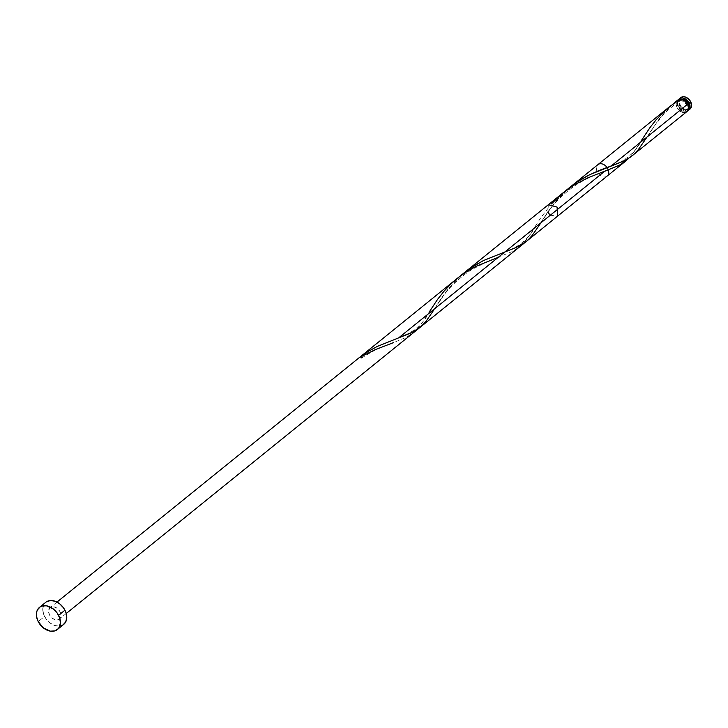 <?xml version="1.0" encoding="UTF-8"?>
<svg xmlns="http://www.w3.org/2000/svg" width="728" height="728" viewBox="0 0 728 728"><rect width="100%" height="100%" fill="white"/><g stroke="black" fill="none" stroke-linecap="round" stroke-linejoin="round"><path stroke-width="0.55" stroke-dasharray="3.64 2.73" d="M687.623 110.82A7.353 5.314 51 0 1 678.623 106.188A7.353 5.314 51 0 1 678.223 100.136L677.677 102.348L678.077 104.905L678.623 106.188L680.143 104.95L678.623 106.188L680.28 108.517L683.692 110.811L686.076 111.184L688.124 110.556M680.78 97.625A7.353 5.314 -129 0 0 680.143 104.95L679.361 99.936L681.153 97.352M686.504 104.559L687.359 103.867L686.504 104.559L687.132 108.563L684.93 110.984L681.18 110.392L678.096 107.143A5.879 4.25 51 0 1 678.596 101.274A5.879 4.25 51 0 1 679.67 100.71A5.879 4.25 51 0 1 686.504 104.559A5.879 4.25 51 0 1 685.994 110.419A5.879 4.25 51 0 1 678.096 107.143L677.468 103.13L679.67 100.71L683.41 101.301L686.504 104.559M681.572 99.354A5.879 4.25 -129 0 0 680.18 100A5.879 4.25 -129 0 0 679.67 105.86L678.096 107.143L679.67 105.86L681.845 108.499L684.693 109.81L687.278 109.355L688.715 107.289M45.819 602.256A14.232 10.283 -129 0 0 44.59 616.452L38.22 621.603L44.59 616.452A14.232 10.283 -129 0 0 63.718 624.387M677.45 100.328A7.353 5.314 -129 0 0 677.04 107.462A7.353 5.314 -129 0 0 686.923 111.566M632.204 155.81L640.367 147.065L659.513 118.427L666.757 110.037L673.609 103.494M525.971 241.723L534.088 233.078L547.711 212.048L555.082 202.12L562.025 194.412L569.869 187.314M419.647 327.7L428.182 318.573L441.878 297.406L448.512 288.47L455.628 280.507L463.945 272.973M668.377 107.662L660.797 114.678L652.843 123.778L634.661 151.06L628.701 158.358M548.348 204.714L547.838 212.276M550.295 215.233L557.593 216.143M607.179 176.049A7.353 5.314 51 0 1 598.425 173.673A7.353 5.314 51 0 1 597.934 164.619M60.024 611.711A7.353 5.314 51 0 1 59.387 619.037A7.353 5.314 51 0 1 50.632 616.671A7.353 5.314 51 0 1 50.141 607.607A7.353 5.314 51 0 1 60.024 611.711L57.312 608.417L53.745 606.77L51.479 606.906L49.713 608.007L48.567 611.101L49.504 614.942L51.169 617.271L54.573 619.564L56.966 619.938L59.013 619.31L60.424 617.772L60.879 614.286L60.024 611.711M672.954 104.068L659.595 118.318L646.2 138.247L653.38 127.3L661.525 116.944C663.572 113.877 669.687 108.436 679.888 100.6L680.125 99.236L680.007 100.51L678.369 100.291M679.67 100.71L678.032 99.873L677.322 100.446L676.103 104.095L677.04 107.462L679.752 110.756M680.908 111.53L682.109 112.085M686.55 111.83L687.35 111.166M63.673 624.415L59.023 626.125L54.4 625.398L49.841 622.831L46.028 618.818L43.544 613.968L42.77 609.018L43.826 604.722L46.547 601.747M682.118 99.281L680.48 99.782L679.042 101.847L679.67 105.86A5.879 4.25 -129 0 0 687.578 109.145A5.879 4.25 -129 0 0 688.497 107.917M690.453 108.654L688.688 109.755L685.212 109.573L681.799 107.289L680.143 104.95A7.353 5.314 -129 0 0 690.026 109.054M359.532 357.448L361.17 358.276L361.625 356.802A1.474 1.065 -129 0 1 359.532 357.448M361.388 358.176C379.406 346.837 383.592 346.546 393.475 342.624L406.324 337.328L414.478 331.85L421.194 324.351L429.384 311.748C422.649 326.089 408.208 335.526 396.159 338.611M460.624 275.785L447.265 290.035L433.861 309.964C437.137 305.578 445.809 286.441 472.108 269.351L489.462 260.642L512.494 251.469L520.638 245.991L527.363 238.493L540.995 217.435L551.542 203.831M628.901 158.158L633.533 152.643L641.714 140.04C634.989 154.382 620.538 163.809 608.499 166.903M566.793 189.926L553.426 204.177L540.03 224.106C543.306 219.729 551.979 200.582 578.269 183.502C588.033 178.087 593.82 175.184 595.631 174.784L605.805 170.907M678.596 101.274L680.18 100M66.239 613.504L59.387 619.037M56.993 602.065L50.141 607.607M685.994 110.419L687.578 109.145M535.544 225.898C528.819 240.231 514.368 249.668 502.329 252.762"/><path stroke-width="1.09" d="M679.251 98.853A7.353 5.314 51 0 0 678.223 100.136L680.589 98.144L682.855 98.016L686.422 99.663L689.134 102.957L690.663 101.72A7.353 5.314 -129 0 0 680.78 97.625L679.251 98.853A7.353 5.314 51 0 1 689.134 102.957L689.917 107.972L688.925 109.883L687.168 110.993M688.397 108.126L688.77 105.342L688.087 103.276L687.359 103.867L688.087 103.276A5.879 4.25 -129 0 0 681.572 99.354M57.348 629.538L63.718 624.387A14.232 10.283 -129 0 0 64.947 610.201L58.577 615.351L64.947 610.201A14.232 10.283 -129 0 0 45.819 602.256L39.449 607.416A14.232 10.283 51 0 1 58.577 615.351A14.232 10.283 51 0 1 57.348 629.538A14.232 10.283 51 0 1 38.22 621.603A14.232 10.283 51 0 1 39.449 607.416M682.109 112.085L685.585 112.267L687.35 111.166L688.497 108.072L687.56 104.231L611.32 165.884L623.123 161.261L630.339 157.203L686.923 111.566A7.353 5.314 -129 0 0 687.56 104.231A7.353 5.314 -129 0 0 680.125 99.236L669.988 106.352L569.869 187.314L578.423 181.072L587.387 175.83L598.653 170.643L611.32 165.884L687.56 104.231L684.293 100.537L681.144 99.281L680.125 99.236L675.711 102.102L667.312 108.563L656.192 119.692L649.949 127.618L641.714 140.04M678.796 100.591L678.032 99.873L672.954 104.068L678.032 99.873A7.353 5.314 -129 0 0 677.677 100.127A7.353 5.314 -129 0 0 677.45 100.328M676.239 101.292L677.677 100.127M463.7 273.173L473.355 266.221L483.492 260.533L516.853 247.165L526.444 241.341M628.701 158.358L619.501 165.165L604.549 171.362L398.98 337.601L412.266 332.268L420.584 326.945M625.889 160.915L420.111 327.327M669.988 106.352L668.377 107.662M547.838 212.276L550.295 215.233M526.28 241.478L557.593 216.143L557.102 207.089L548.348 204.714L463.945 272.973M56.993 602.065L597.934 164.619A7.353 5.314 51 0 1 607.816 168.723A7.353 5.314 51 0 1 607.179 176.049L66.239 613.504M678.396 100.318L678.032 99.873L677.322 100.446M679.752 110.756L680.908 111.53M46.547 601.747L50.514 600.527L55.128 601.255L59.696 603.821L63.509 607.835L65.993 612.685L66.767 617.635L65.711 621.921L62.99 624.906M38.22 621.603L36.555 616.607L36.7 611.893L37.456 609.873L40.176 606.897L42.033 606.051L46.419 605.796L53.326 608.972L57.139 612.985L59.623 617.835L60.397 622.786L59.341 627.072L58.167 628.765L54.755 630.903L50.378 631.158L43.471 627.982L38.22 621.603M688.497 107.917A5.879 4.25 -129 0 0 688.087 103.276L684.993 100.027L681.253 99.436M681.153 97.352L683.201 96.724L685.594 97.097L689.917 100.5L691.6 105.56L691.054 107.78L689.653 109.318M688.497 110.283L690.026 109.054A7.353 5.314 -129 0 0 690.663 101.72L689.134 102.957A7.353 5.314 51 0 1 688.497 110.283A7.353 5.314 51 0 1 687.623 110.82M393.475 342.624L375.166 349.695L359.532 357.448L368.213 351.442L377.231 346.437L409.809 333.424L415.906 330.275L421.148 326.463L425.734 321.731L433.861 309.964M429.384 311.748L437.61 299.326L443.862 291.409L451.051 283.829L459.095 276.931L467.785 270.943L476.813 265.966L499.635 256.766M551.542 203.831L561.142 194.422L573.955 185.085L587.505 177.987L618.663 165.611L624.296 162.153L628.901 158.158M646.2 138.247L638.074 150.023L633.478 154.746L628.246 158.567L622.14 161.707L589.562 174.729L576.139 182.61L566.793 189.926M540.03 224.106L531.904 235.881L527.318 240.604L522.076 244.417L515.97 247.566L483.401 260.579L469.97 268.459L460.624 275.785"/></g></svg>
